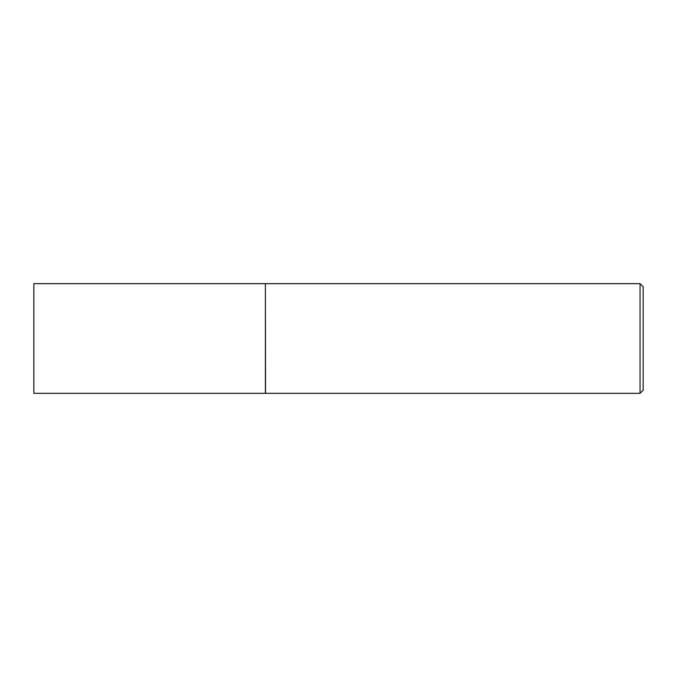 <?xml version="1.0" encoding="UTF-8"?>
<svg xmlns="http://www.w3.org/2000/svg" width="677" height="677" viewBox="0 0 677 677"><rect width="100%" height="100%" fill="white"/><g stroke="black" fill="none" stroke-linecap="round" stroke-linejoin="round"><path stroke-width="1.02" d="M33.85 338.5L33.85 393.337L265.392 393.337L265.392 283.663L33.85 283.663L33.85 338.5M265.392 283.815L265.545 393.337L640.053 393.337L640.053 283.663L643.15 286.752L643.15 390.248L640.053 393.337M265.545 283.663L640.053 283.663"/></g></svg>
